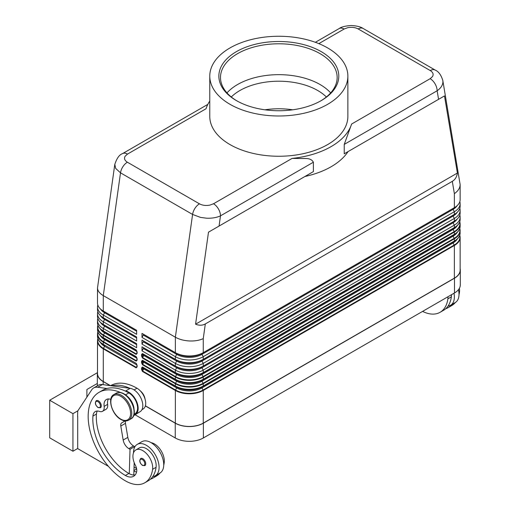 <?xml version="1.0" encoding="UTF-8"?>
<svg xmlns="http://www.w3.org/2000/svg" width="510" height="510" viewBox="0 0 510 510"><rect width="100%" height="100%" fill="white"/><g stroke="black" fill="none" stroke-linecap="round" stroke-linejoin="round"><path stroke-width="0.76" d="M231.279 96.977A55.042 31.779 180 0 1 239.904 90.519A55.042 31.779 180 0 1 317.743 90.519A55.042 31.779 180 0 1 326.368 96.977M142.462 355.98L142.602 357.58A0.657 0.382 120 0 0 142.462 358.039L175.363 377.03A19.731 11.392 0 0 0 203.26 377.03L454.365 232.056A0.657 0.382 -120 0 0 454.225 231.597L203.127 376.571A19.533 11.277 180 0 1 175.497 376.571L142.602 357.58L143.794 355.508L143.004 355.049L142.462 355.98L142.462 354.546A0.657 0.382 180 0 1 141.531 354.546L141.531 355.98A0.657 0.382 0 0 0 142.462 355.98M459.829 215.054A19.731 11.392 180 0 1 460.141 217.069A19.731 11.392 180 0 1 454.365 225.127L203.26 370.094A19.731 11.392 180 0 1 175.363 370.094L175.363 372.561A0.657 0.382 120 0 0 175.497 372.861A19.533 11.277 0 0 0 203.127 372.861A0.657 0.382 -120 0 0 203.26 372.561A19.731 11.392 180 0 1 175.363 372.561L142.462 353.564A0.657 0.382 120 0 0 142.602 353.87L142.462 354.546L143.004 354.858A0.657 0.535 120 0 1 143.794 354.558L176.696 373.55A17.844 10.302 0 0 0 201.928 373.55L453.033 228.576A17.844 10.302 0 0 0 453.052 228.569A0.822 0.472 -120 0 0 452.861 228.952A0.822 0.472 -120 0 0 453.033 229.525A17.844 10.302 0 0 0 457.266 225.63M203.127 372.861L454.225 227.887A0.657 0.382 -120 0 0 454.365 227.587L203.26 372.561L203.26 370.094L201.928 367.786L453.033 222.819A17.844 10.302 0 0 0 457.196 219.032M142.462 362.693L142.602 364.293A0.657 0.382 120 0 0 142.462 364.752L175.363 383.743A19.731 11.392 0 0 0 203.26 383.743A0.657 0.382 -120 0 0 203.127 383.284A19.533 11.277 180 0 1 175.497 383.284L142.602 364.293L143.794 362.221L143.004 361.762L142.462 362.693L142.462 361.258A0.657 0.382 180 0 1 141.531 361.258L141.531 362.693A0.657 0.382 0 0 0 142.462 362.693M203.127 379.574L201.928 380.262L203.127 379.574A19.533 11.277 0 0 1 175.497 379.574A0.657 0.382 120 0 1 175.363 379.268L175.363 377.03A0.657 0.382 -60 0 1 175.497 376.571L176.696 374.499L143.794 355.508A0.822 0.472 120 0 0 143.794 354.558L176.696 373.55A0.822 0.472 -60 0 1 176.862 373.926A0.822 0.472 -60 0 1 176.696 374.499A17.844 10.302 0 0 0 201.928 374.499L203.127 376.571A0.657 0.382 -120 0 1 203.26 377.03L203.26 379.268A0.657 0.382 60 0 1 203.127 379.574L454.225 234.6A0.657 0.382 -120 0 0 454.365 234.3L203.26 379.268A19.731 11.392 180 0 1 175.363 379.268L142.462 360.277A0.657 0.382 120 0 0 142.602 360.576L142.462 361.258L143.004 361.571A0.657 0.535 120 0 1 143.794 361.271L176.696 380.262A17.844 10.302 0 0 0 201.928 380.262L453.033 235.288A17.844 10.302 0 0 0 453.052 235.276L453.033 235.288A0.822 0.472 -120 0 0 452.861 235.665A0.822 0.472 -120 0 0 453.033 236.238A17.844 10.302 0 0 0 457.266 232.343M142.462 369.406L142.602 371.006A0.657 0.382 120 0 0 142.462 371.458L175.363 390.456A0.657 0.382 -60 0 1 175.497 389.997L142.602 371.006L143.794 368.928L143.004 368.475L142.462 369.406L142.462 367.971A0.657 0.382 180 0 1 141.531 367.971L141.531 369.406A0.657 0.382 0 0 0 142.462 369.406M453.033 235.288L201.928 380.262A0.822 0.472 -120 0 0 201.756 380.639A0.822 0.472 -120 0 0 201.928 381.212A17.844 10.302 0 0 1 176.696 381.212L143.794 362.221A0.822 0.472 120 0 0 143.794 361.271L176.696 380.262A0.822 0.472 -60 0 1 176.862 380.639A0.822 0.472 -60 0 1 176.696 381.212L175.497 383.284A0.657 0.382 -60 0 0 175.363 383.743L175.363 385.981A0.657 0.382 120 0 0 175.497 386.287A19.533 11.277 0 0 0 203.127 386.287A0.657 0.382 -120 0 0 203.26 385.981A19.731 11.392 180 0 1 175.363 385.981L142.462 366.99A0.657 0.382 120 0 0 142.602 367.289L142.462 367.971L143.004 368.284A0.657 0.535 120 0 1 143.794 367.984L176.696 386.975A17.844 10.302 0 0 0 201.928 386.975L453.033 242.001A17.844 10.302 0 0 0 453.052 241.989A0.822 0.472 -120 0 0 452.861 242.377A0.822 0.472 -120 0 0 453.033 242.951A17.844 10.302 0 0 0 457.266 239.056M203.127 386.287L454.225 241.313A0.657 0.382 -120 0 0 454.365 241.013L203.26 385.981L203.26 383.743L454.365 238.769A19.731 11.392 0 0 0 460.141 230.718A19.731 11.392 0 0 0 459.771 228.518M136.922 351.728L136.922 353.162A0.657 0.382 0 0 0 137.113 353.43L137.113 351.996A0.657 0.382 180 0 1 136.922 351.728L136.317 350.242A0.657 0.382 -60 0 1 136.183 349.943L103.288 330.945L103.288 328.485A19.731 11.392 180 0 1 97.506 320.433A19.731 11.392 180 0 1 97.818 318.418M136.922 352.914L136.317 353.953L136.98 353.315M136.744 350.708L104.62 331.94A0.822 0.472 -60 0 1 104.786 332.316A0.822 0.472 -60 0 1 104.62 332.89L103.422 334.962A19.533 11.277 180 0 1 97.92 325.291M98.468 326.4A19.533 11.277 0 0 0 103.422 331.245L136.317 350.242M136.922 358.441L136.922 359.875A0.657 0.382 0 0 0 137.113 360.143L137.113 358.708A0.657 0.382 180 0 1 136.922 358.441L136.317 356.955A0.657 0.382 -60 0 1 136.183 356.649L103.288 337.658L103.288 335.421L136.183 354.412L137.113 353.43M136.922 359.626L136.317 360.666L136.98 360.028M136.744 357.421L104.62 338.653A0.822 0.472 -60 0 1 104.786 339.029A0.822 0.472 -60 0 1 104.62 339.603L103.422 341.675A0.657 0.382 120 0 0 103.288 342.133L136.183 361.125L137.113 360.143M98.468 333.113A19.533 11.277 0 0 0 103.422 337.958L136.317 356.955M136.922 366.333L136.317 367.378L136.98 366.741M136.744 364.134L136.317 363.662A0.657 0.382 -60 0 1 136.183 363.362L103.288 344.371A19.731 11.392 180 0 1 97.506 336.313L97.506 334.075A19.731 11.392 0 0 0 103.288 342.133L103.288 344.371A0.657 0.382 -60 0 0 103.422 344.671L104.62 345.359A0.822 0.472 -60 0 1 104.786 345.735A0.822 0.472 -60 0 1 104.62 346.309L103.422 348.381A19.533 11.277 180 0 1 97.92 338.716M136.922 365.154L136.922 366.588A0.657 0.382 0 0 0 137.113 366.856L137.113 365.421A0.657 0.382 180 0 1 136.922 365.154L136.317 363.662M114.807 164.316L115.668 168.402L120.513 172.839L192.589 214.449L175.363 337.212C179.252 339.386 183.9 340.635 189.312 340.961C194.724 341.184 199.372 340.406 203.26 338.621L205.32 323.939C202.464 325.539 199.212 325.629 195.579 324.194L208.488 232.171L313.389 171.609L313.389 162.212C312.056 159.745 309.538 158.514 305.841 158.514L292.064 158.419A73.982 42.712 0 0 0 331.137 146.593A73.982 42.712 0 0 0 351.613 124.038L344.237 144.4L344.237 153.797L444.484 95.918L457.4 173.037C456.82 176.9 455.118 179.673 452.306 181.343L205.32 323.939M199.455 203.828A9.862 5.693 -60 0 0 194.973 208.303A9.862 5.693 -60 0 0 192.589 214.449L200.532 217.4L206.537 218.197C211.95 218.42 216.603 217.636 220.492 215.845A9.862 5.693 -120 0 0 218.446 208.972A9.862 5.693 -120 0 0 213.518 203.764L209.878 205.116C205.944 205.849 202.47 205.422 199.455 203.828L127.379 162.212C124.625 160.478 123.879 158.47 125.154 156.2L127.487 154.096L206.034 108.751A73.982 42.712 0 0 1 209.776 101.056M207.831 104.378L122.559 153.612A9.862 5.693 60 0 1 127.487 154.096M318.833 43.63L344.135 29.019A9.862 5.693 -120 0 0 339.201 28.534L315.365 42.298M344.135 29.019L347.775 27.674C351.709 26.934 355.177 27.368 358.192 28.955L430.268 70.571C433.028 72.312 433.768 74.313 432.499 76.583L430.159 78.687A9.862 5.693 60 0 1 435.094 83.895A9.862 5.693 60 0 1 437.134 90.767C440.901 88.141 442.827 85.125 442.916 81.721L442.776 80.248M208.488 232.171L313.389 171.609M304.929 176.492A73.982 42.712 0 0 0 331.137 166.732A73.982 42.712 0 0 0 348.05 151.597M344.237 153.797L444.484 95.918M452.306 181.343L454.365 193.647C458.127 191.014 460.052 187.999 460.141 184.594L442.808 80.446C441.08 74.919 438.536 71.457 435.189 70.074A9.862 5.693 -60 0 1 435.202 70.08A9.862 5.693 -60 0 1 435.285 70.131M122.559 153.612C119.385 154.657 116.796 158.266 114.788 164.443L97.506 287.952C97.595 290.808 99.52 293.358 103.288 295.596L120.513 172.839A9.862 5.693 -60 0 1 122.897 166.687A9.862 5.693 -60 0 1 127.379 162.212M110.797 399.4A11.507 6.643 -120 0 0 106.405 399.483A11.507 6.643 -120 0 0 104.136 406.381A8.217 4.743 60 0 1 102.51 411.309A8.217 4.743 60 0 1 99.501 411.417A11.507 6.643 -120 0 0 95.287 411.57A11.507 6.643 -120 0 0 92.935 416.083A46.034 26.577 -120 0 0 125.371 475.473A16.441 9.492 -120 0 0 133.594 476.289A16.441 9.492 -120 0 0 136.559 472.152A8.217 4.743 -120 0 0 135.354 465.228A13.974 8.071 60 0 1 133.027 454.78A13.974 8.071 60 0 1 135.826 449.947A13.974 8.071 60 0 1 147.231 454.397A13.974 8.071 60 0 1 152.592 469.315A38.887 22.453 60 0 1 144.814 482.766A38.887 22.453 60 0 1 125.371 480.841A52.606 30.377 60 0 1 91.003 434.482A52.606 30.377 60 0 1 99.067 392.324A52.606 30.377 60 0 1 120.717 392.579M99.067 392.324L102.555 390.309A52.606 30.377 60 0 1 106.972 388.505A52.606 30.377 60 0 1 125.135 390.979A52.606 30.377 60 0 1 128.858 392.917A12.329 7.121 60 0 1 135.698 400.681A12.329 7.121 60 0 1 135.029 413.661L134.079 414.209M126.678 395.798A12.329 7.121 60 0 1 132.211 402.696A12.329 7.121 60 0 1 133.996 408.472M140.358 390.94A8.217 4.743 60 0 1 145.044 399.05M110.581 385.675L110.695 385.611A52.606 30.377 60 0 1 136.999 388.218A12.329 7.121 60 0 1 143.833 395.983A12.329 7.121 60 0 1 143.163 408.963L141.965 409.657M133.512 452.823A18.086 10.442 60 0 1 133.512 452.65A18.086 10.442 60 0 1 137.254 444.376A18.086 10.442 60 0 1 151.189 449.221A18.086 10.442 60 0 1 159.088 467.415A18.086 10.442 60 0 1 155.34 475.696A18.086 10.442 60 0 1 152.809 476.499A38.887 22.453 60 0 1 148.302 480.751L144.814 482.766M155.34 475.696L159.993 473.012A18.086 10.442 -120 0 0 163.735 464.731A18.086 10.442 -120 0 0 155.843 446.531A18.086 10.442 -120 0 0 141.907 441.685L137.254 444.376M145.72 463.724A4.112 2.372 60 0 1 144.865 465.611L142.481 465.439C139.632 462.984 139.052 460.664 140.754 458.49A4.112 2.372 60 0 1 142.813 458.694A4.112 2.372 60 0 1 145.72 463.724M101.311 405.871A4.112 2.372 60 0 1 100.457 407.751L98.073 407.579C95.223 405.125 94.65 402.811 96.345 400.637A4.112 2.372 60 0 1 98.404 400.834A4.112 2.372 60 0 1 101.311 405.871M459.408 288.265A13.974 8.071 60 0 1 459.497 292.128A38.887 22.453 60 0 1 459.006 294.786M447.958 296.743A13.974 8.071 60 0 1 447.869 298.841A38.887 22.453 60 0 1 440.092 312.292A38.887 22.453 60 0 1 422.58 311.4M451.446 294.729A13.974 8.071 60 0 1 451.356 296.826A38.887 22.453 60 0 1 448.092 306.025A18.086 10.442 -120 0 0 450.617 305.222A18.086 10.442 -120 0 0 454.365 296.941A18.086 10.442 -120 0 0 454.002 293.256M458.471 289.68A18.086 10.442 60 0 1 459.013 294.257A18.086 10.442 60 0 1 455.271 302.532L450.617 305.222M264.932 109.803A55.042 31.779 180 0 1 292.721 109.803M327.649 104.314A69.048 39.863 180 0 1 252.399 112.952A69.048 39.863 180 0 1 209.776 76.124A69.048 39.863 180 0 1 229.997 47.934A69.048 39.863 180 0 1 305.248 39.289A69.048 39.863 180 0 1 347.871 76.124A69.048 39.863 180 0 1 327.649 104.314M347.871 76.124L347.871 116.395A69.048 39.863 180 0 1 327.649 144.579A69.048 39.863 180 0 1 252.399 153.223A69.048 39.863 180 0 1 209.776 116.395L209.776 76.124M236.417 51.637A59.976 34.629 180 0 1 321.23 51.637A59.976 34.629 180 0 1 321.236 100.604A59.976 34.629 180 0 1 321.23 100.604A59.976 34.629 180 0 1 236.417 100.604A59.976 34.629 180 0 1 236.417 51.637M237.003 100.942A58.331 33.679 180 0 1 220.492 77.463A58.331 33.679 180 0 1 237.577 53.652A58.331 33.679 180 0 1 301.149 46.353A58.331 33.679 180 0 1 337.155 77.463A58.331 33.679 180 0 1 320.643 100.942M226.982 92.903A58.331 33.679 180 0 1 237.577 84.526A58.331 33.679 180 0 1 320.07 84.526A58.331 33.679 180 0 1 330.665 92.903M97.384 372.702L49.693 400.235L72.943 413.655L72.943 451.242L77.711 448.494M77.852 410.824L72.943 413.655M97.34 383.463L86.891 389.493L86.891 397.118M72.943 451.242L49.693 437.822L49.693 400.235M77.711 416.275L77.711 448.628L108.458 466.376M77.596 416.345L77.711 411.041L91.711 389.818A16.441 9.492 60 0 1 93.668 387.944A16.441 9.492 60 0 1 97.741 387.243L106.972 388.505M451.873 304.495A38.887 22.453 60 0 1 448.233 307.594A38.887 22.453 60 0 1 445.765 308.69M448.092 306.025A38.887 22.453 60 0 1 443.585 310.278L440.092 312.292M455.36 302.481A38.887 22.453 60 0 1 451.72 305.579L448.233 307.594M175.363 423.121L175.363 390.456A19.731 11.392 0 0 0 203.26 390.456L454.365 245.482A19.731 11.392 0 0 0 460.141 237.43L460.141 270.096A19.731 11.392 180 0 1 454.365 278.148L203.26 423.121A19.731 11.392 180 0 1 175.363 423.121L145.401 405.82M460.141 268.617A19.89 11.488 180 0 1 460.307 270.096A19.89 11.488 180 0 1 454.48 278.211L203.375 423.185A19.89 11.488 180 0 1 175.242 423.185L145.369 405.941M133.626 415.701L140.205 411.621A13.152 7.593 -120 0 0 141.27 398.858A13.152 7.593 -120 0 0 130.19 388.352L102.395 384.559A16.441 9.492 -120 0 0 98.322 385.254L93.668 387.944M134.653 447.206L134.672 446.613L133.512 445.938A8.217 4.743 60 0 1 127.831 437.37L125.454 423.351A4.934 2.85 60 0 1 125.702 420.928M133.798 475.039L134.181 462.621M125.135 390.979L125.543 391.036A13.152 7.593 60 0 1 136.616 401.542A13.152 7.593 60 0 1 135.558 414.305L133.728 415.44M124.95 420.884L121.699 422.905A4.934 2.85 -120 0 0 120.8 426.035L123.178 440.06A8.217 4.743 -120 0 0 128.858 448.628L130.024 449.297L134.672 446.613M130.024 449.297L129.272 473.688A16.441 9.492 -120 0 0 135.15 474.957M97.302 411.028A11.507 6.643 -120 0 0 96.422 414.069A46.034 26.577 -120 0 0 128.858 473.458A16.441 9.492 -120 0 0 129.272 473.688M108.42 398.947A11.507 6.643 -120 0 0 107.623 404.366A8.217 4.743 60 0 1 105.997 409.3L102.51 411.309M111.62 385.821A52.606 30.377 60 0 1 129.782 388.295M156.595 474.969A38.887 22.453 60 0 1 152.955 478.068A38.887 22.453 60 0 1 150.488 479.17M133.92 471.004A16.441 9.492 -120 0 0 136.584 472.069M135.826 449.947L139.313 447.933A13.974 8.071 60 0 1 150.718 452.383A13.974 8.071 60 0 1 156.079 467.307A38.887 22.453 60 0 1 152.809 476.499M134.047 466.905A46.034 26.577 -120 0 0 136.559 468.505M151.094 442.667A13.974 8.071 60 0 1 164.22 462.608A38.887 22.453 60 0 1 163.729 465.267M160.083 472.955A38.887 22.453 60 0 1 156.442 476.053L152.955 478.068M110.179 385.624L103.167 381.576A19.89 11.488 180 0 1 97.34 373.454A19.89 11.488 180 0 1 97.506 371.981M135.112 414.783L175.242 437.956A19.89 11.488 0 0 0 203.375 437.956L454.48 292.982A19.89 11.488 0 0 0 460.307 284.86L460.307 270.096M459.829 201.635A19.731 11.392 180 0 1 460.141 203.649A19.731 11.392 180 0 1 454.365 211.701L203.26 356.675A19.731 11.392 180 0 1 175.363 356.675L141.997 337.41L141.997 333.387L175.363 352.646L175.363 337.212L103.288 295.596L103.288 311.036L136.648 330.295L136.648 334.324L103.288 315.059A19.731 11.392 180 0 1 97.506 307.007A19.731 11.392 180 0 1 97.818 304.993M195.579 324.194L457.4 173.037M460.141 184.594L460.141 199.62A19.731 11.392 0 0 1 454.365 207.672L203.26 352.646A19.731 11.392 0 0 1 175.363 352.646L176.696 353.417A0.822 0.472 -60 0 1 176.862 353.793A0.822 0.472 -60 0 1 176.696 354.367L175.363 356.675L175.363 359.359L176.696 360.13A0.822 0.472 -60 0 1 176.862 360.506A0.822 0.472 -60 0 1 176.696 361.074L175.363 363.388L175.363 366.072L176.696 366.837A0.822 0.472 -60 0 1 176.862 367.213A0.822 0.472 -60 0 1 176.696 367.786L175.363 370.094L141.997 350.835L141.997 346.806L175.363 366.072A19.731 11.392 0 0 0 203.26 366.072L454.365 221.098A19.731 11.392 0 0 0 460.141 213.046L460.141 210.356A19.731 11.392 180 0 1 454.365 218.414L203.26 363.388A19.731 11.392 180 0 1 175.363 363.388L141.997 344.122L141.997 340.094L175.363 359.359A19.731 11.392 0 0 0 203.26 359.359L454.365 214.385A19.731 11.392 0 0 0 460.141 206.333L460.141 203.649M97.506 307.007L97.506 309.691A19.731 11.392 0 0 0 103.288 317.743L136.648 337.008L136.648 341.037L103.288 321.772A19.731 11.392 180 0 1 97.506 313.72A19.731 11.392 180 0 1 97.818 311.706M97.506 313.72L97.506 316.404A19.731 11.392 0 0 0 103.288 324.456L136.648 343.721L136.648 347.743L103.288 328.485L104.62 326.177A17.844 10.302 180 0 1 100.451 322.39M110.485 385.662L103.288 381.505A19.731 11.392 180 0 1 97.506 373.454L97.506 340.788A19.731 11.392 0 0 0 103.288 348.84A0.657 0.382 -60 0 1 103.422 348.381L136.317 367.378A0.657 0.382 -60 0 0 136.183 367.837L137.113 366.856M97.506 287.952L97.506 302.978A19.731 11.392 0 0 0 103.288 311.036L104.62 311.801A0.822 0.472 -60 0 1 104.786 312.177A0.822 0.472 -60 0 1 104.62 312.751L103.288 315.059L103.288 317.743L104.62 318.514A0.822 0.472 -60 0 1 104.786 318.89A0.822 0.472 -60 0 1 104.62 319.464L103.288 321.772L103.288 324.456L104.62 325.227A0.822 0.472 -60 0 1 104.786 325.603A0.822 0.472 -60 0 1 104.62 326.177L136.648 344.671M141.997 333.387L176.696 353.417A17.844 10.302 0 0 0 201.928 353.417L453.033 208.443A17.844 10.302 0 0 0 453.052 208.431A0.822 0.472 -120 0 0 452.861 208.819A0.822 0.472 -120 0 0 453.033 209.393A17.844 10.302 0 0 0 457.196 205.606M143.329 334.152A0.822 0.472 -60 0 1 143.329 335.102L141.997 337.41M141.997 340.094L176.696 360.13A17.844 10.302 0 0 0 201.928 360.13L453.033 215.156A17.844 10.302 0 0 0 453.052 215.143A0.822 0.472 -120 0 0 452.861 215.532A0.822 0.472 -120 0 0 453.033 216.106A17.844 10.302 0 0 0 457.196 212.319M459.829 208.348A19.731 11.392 180 0 1 460.141 210.356M143.329 340.865A0.822 0.472 -60 0 1 143.329 341.815L141.997 344.122M141.997 346.806L176.696 366.837A17.844 10.302 0 0 0 201.928 366.837L453.033 221.869A17.844 10.302 0 0 0 453.052 221.856L453.033 221.869A0.822 0.472 -120 0 0 452.861 222.245A0.822 0.472 -120 0 0 453.033 222.819L454.365 225.127L454.365 227.587A19.731 11.392 180 0 0 460.141 219.529L460.141 217.069M143.329 347.578A0.822 0.472 -60 0 1 143.329 348.528L141.997 350.835M176.862 387.351A0.822 0.472 -60 0 1 176.696 387.925A17.844 10.302 0 0 0 201.928 387.925L453.033 242.951L454.225 245.023L203.127 389.997A19.533 11.277 180 0 1 175.497 389.997L176.696 387.925L143.794 368.928A0.822 0.472 120 0 0 143.794 367.984L176.696 386.975A0.822 0.472 -60 0 1 176.862 387.351M453.052 241.989L201.928 386.975A0.822 0.472 -120 0 0 201.756 387.351A0.822 0.472 -120 0 0 201.928 387.925L203.127 389.997A0.657 0.382 -120 0 1 203.26 390.456L203.26 423.121M453.052 228.569L201.928 373.55A0.822 0.472 -120 0 0 201.756 373.926A0.822 0.472 -120 0 0 201.928 374.499L453.033 229.525L454.225 231.597A19.533 11.277 180 0 0 459.727 221.933M143.329 348.528L176.696 367.786A17.844 10.302 0 0 0 201.928 367.786A0.822 0.472 -120 0 1 201.756 367.213A0.822 0.472 -120 0 1 201.928 366.837L453.033 221.869M143.329 341.815L176.696 361.074A17.844 10.302 0 0 0 201.928 361.074L453.033 216.106L454.365 218.414L454.365 221.098M453.052 215.143L201.928 360.13A0.822 0.472 -120 0 0 201.756 360.506A0.822 0.472 -120 0 0 201.928 361.074L203.26 363.388L203.26 366.072M143.329 335.102L176.696 354.367A17.844 10.302 0 0 0 201.928 354.367L453.033 209.393L454.365 211.701L454.365 214.385M453.052 208.431L201.928 353.417A0.822 0.472 -120 0 0 201.756 353.793A0.822 0.472 -120 0 0 201.928 354.367L203.26 356.675L203.26 359.359M98.468 339.826A19.533 11.277 0 0 0 103.422 344.671L104.62 345.359A17.844 10.302 180 0 1 104.595 345.353M104.601 338.64L103.422 337.958C99.571 335.676 97.601 332.89 97.506 329.607A19.731 11.392 180 0 0 103.288 337.658A0.657 0.382 -60 0 0 103.422 337.958L104.62 338.653A17.844 10.302 180 0 1 104.595 338.64M104.601 331.927L103.422 331.245C99.571 328.963 97.601 326.177 97.506 322.894A19.731 11.392 180 0 0 103.288 330.945A0.657 0.382 -60 0 0 103.422 331.245L104.62 331.94A17.844 10.302 180 0 1 104.595 331.927M136.648 343.721L104.62 325.227A17.844 10.302 180 0 1 104.595 325.214L103.288 324.456M136.648 337.008L104.62 318.514A17.844 10.302 180 0 1 104.595 318.501L103.288 317.743M136.648 330.295L104.62 311.801A17.844 10.302 180 0 1 104.595 311.788L103.288 311.036M430.268 70.571A9.862 5.693 -60 0 1 434.75 69.864A9.862 5.693 -60 0 1 435.189 70.074M358.192 28.955A9.862 5.693 -60 0 1 362.674 28.254A9.862 5.693 -60 0 1 363.114 28.464A9.862 5.693 -60 0 1 363.126 28.471C360.729 26.813 356.739 25.825 351.135 25.5C345.142 25.953 341.164 26.966 339.201 28.534M459.727 228.639A19.533 11.277 180 0 1 454.225 238.31A0.657 0.382 60 0 1 454.365 238.769L454.365 241.013A19.731 11.392 180 0 0 460.141 232.955L459.784 228.48M454.225 238.31L203.127 383.284L201.928 381.212L453.033 236.238L454.225 238.31M454.365 278.148L454.365 245.482A0.657 0.382 -120 0 0 454.225 245.023A19.533 11.277 180 0 0 459.727 235.352M136.183 354.412A0.657 0.382 -60 0 1 136.317 353.953L103.422 334.962A0.657 0.382 -60 0 0 103.288 335.421A19.731 11.392 0 0 1 97.506 327.363A19.731 11.392 0 0 1 97.882 325.163M136.183 361.125A0.657 0.382 -60 0 1 136.317 360.666L103.422 341.675A19.533 11.277 180 0 1 97.92 332.004M219.058 226.07L220.492 215.845L313.389 162.212M344.237 144.4L437.134 90.767L438.568 99.335M123.63 393.924A14.796 8.543 60 0 1 133.295 406.961A14.796 8.543 60 0 1 131.025 418.818C138 415.548 133.014 398.565 124.038 393.886C121.074 392.215 118.467 391.986 116.229 393.191A14.796 8.543 60 0 1 123.63 393.924M128.705 420.163C126.467 421.368 123.86 421.139 120.895 419.469C111.919 414.789 106.934 397.806 113.908 394.536A14.796 8.543 60 0 1 121.303 395.269A14.796 8.543 60 0 1 130.968 408.306A14.796 8.543 60 0 1 128.705 420.163L131.025 418.818M120.723 396.27A13.974 8.071 60 0 1 130.605 413.387A13.974 8.071 60 0 1 120.723 419.092A13.974 8.071 60 0 1 110.842 401.976A13.974 8.071 60 0 1 120.723 396.27M128.858 392.917L125.511 394.855M136.999 388.218L134.073 389.908M144.789 463.724A3.455 1.995 -120 0 0 142.347 459.497A3.455 1.995 -120 0 0 139.906 460.906A3.455 1.995 -120 0 0 142.347 465.133A3.455 1.995 -120 0 0 144.789 463.724M100.381 405.871A3.455 1.995 -120 0 0 97.939 401.644A3.455 1.995 -120 0 0 95.498 403.053A3.455 1.995 -120 0 0 97.939 407.28A3.455 1.995 -120 0 0 100.381 405.871M458.923 292.459L459.497 292.128M447.869 298.841L451.356 296.826M97.741 387.243L102.395 384.559M125.543 391.036L130.19 388.352M128.858 448.628L133.512 445.938M123.178 440.06L127.831 437.37M120.8 426.035L125.454 423.351M121.699 422.905L125.16 420.903M135.558 414.305L140.205 411.621M136.648 468.964L133.939 470.526M164.22 462.608L163.646 462.933M107.623 404.366L104.136 406.381M96.422 414.069L92.935 416.083M128.858 473.458L125.371 475.473M156.079 467.307L152.592 469.315M103.167 384.667L103.167 381.576M175.242 437.956L175.242 423.185M292.064 158.419L213.518 203.764M430.159 78.687L351.613 124.038M137.113 365.421L136.183 363.362M104.601 345.353L103.422 344.671C99.571 342.389 97.601 339.603 97.506 336.313M97.882 338.589A19.731 11.392 0 0 0 97.506 340.788L97.869 338.551M103.288 381.505L103.288 348.84L136.183 367.837M141.531 369.406L142.462 371.458M142.462 366.99L141.531 367.971M141.531 362.693L142.462 364.752M142.462 360.277L141.531 361.258M141.531 355.98L142.462 358.039M142.462 353.564L141.531 354.546M137.113 351.996L136.183 349.943M137.113 358.708L136.183 356.649M97.882 331.876A19.731 11.392 0 0 0 97.506 334.075L97.869 331.838M136.909 358.243L104.62 339.603A17.844 10.302 180 0 1 100.381 335.701M136.909 351.53L104.62 332.89A17.844 10.302 180 0 1 100.381 328.988M136.648 331.245L104.62 312.751A17.844 10.302 180 0 1 100.451 308.964M136.648 337.958L104.62 319.464A17.844 10.302 180 0 1 100.451 315.677M136.909 364.956L104.62 346.309A17.844 10.302 180 0 1 100.381 342.414M459.784 235.193L460.141 237.43A19.731 11.392 0 0 0 459.771 235.225M460.141 232.955C460.052 236.245 458.082 239.024 454.225 241.313L454.225 241.313A19.533 11.277 0 0 0 459.185 236.468M459.784 221.767L460.141 224.005A19.731 11.392 0 0 1 454.365 232.056L454.365 234.3A19.731 11.392 180 0 0 460.141 226.242C460.052 229.532 458.082 232.318 454.225 234.6A19.533 11.277 0 0 0 459.185 229.755M460.141 226.242L460.141 224.005A19.731 11.392 0 0 0 459.771 221.805M460.141 219.529C460.052 222.819 458.082 225.605 454.225 227.887L454.225 227.887A19.533 11.277 0 0 0 459.185 223.042M203.26 352.646L203.26 338.621M454.365 207.672L454.365 193.647M454.48 292.982L454.48 278.211M203.375 437.956L203.375 423.185M435.202 70.08L363.126 28.471M113.908 394.536L116.229 393.191M136.922 366.588L136.839 367.034M136.922 359.875L136.839 360.321M97.506 329.607L97.869 325.131M136.922 353.162L136.839 353.608M97.506 322.894L97.506 320.433M97.34 385.821L97.34 373.454"/></g></svg>
